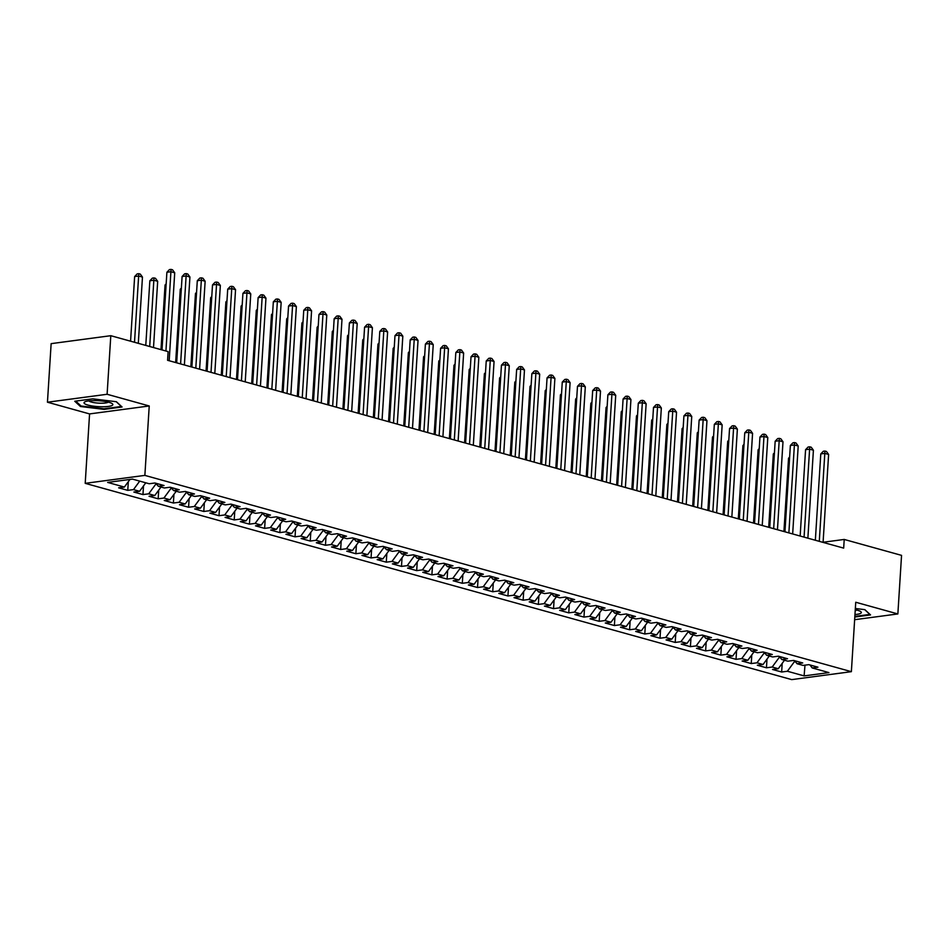 <?xml version="1.0" encoding="UTF-8"?>
<svg xmlns="http://www.w3.org/2000/svg" width="949" height="949" viewBox="0 0 949 949"><rect width="100%" height="100%" fill="white"/><g stroke="black" fill="none" stroke-linecap="round" stroke-linejoin="round"><path stroke-width="1.42" d="M85.208 483.338L791.715 679.614L851.372 671.667L144.865 475.39L85.208 483.338L89.574 413.918L149.23 405.97L107.107 394.274L47.45 402.21L89.574 413.918M47.45 402.21L51.139 343.645L110.796 335.697L107.107 394.274M804.989 665.154L804.111 675.902L828.94 672.592L812.214 667.942L817.943 667.183L808.809 664.644L803.091 665.403L797.006 663.719L802.735 662.96L793.613 660.421L787.884 661.18L781.798 659.496L787.528 658.736L778.405 656.198L772.676 656.957L766.59 655.273L772.32 654.502L763.198 651.975L757.468 652.734L751.383 651.05L757.112 650.279L747.99 647.752L742.26 648.511L736.175 646.815L741.904 646.055L732.782 643.517L727.053 644.288L720.979 642.592L726.697 641.832L717.574 639.294L711.845 640.065L705.771 638.369L711.489 637.609L702.367 635.071L696.637 635.842L690.564 634.146L696.281 633.386L687.159 630.848L681.441 631.607L675.356 629.922L681.074 629.163L671.951 626.625L666.234 627.384L660.148 625.699L665.866 624.94L656.744 622.402L651.026 623.161L644.94 621.476L650.658 620.705L641.536 618.179L635.818 618.938L629.733 617.253L635.462 616.482L626.328 613.956L620.61 614.715L614.525 613.018L620.255 612.259L611.12 609.721L605.403 610.492L599.317 608.795L605.047 608.036L595.925 605.498L590.195 606.269L584.11 604.572L589.839 603.813L580.717 601.275L574.987 602.046L568.902 600.349L574.631 599.59L565.509 597.051L559.78 597.811L553.694 596.126L559.424 595.367L550.301 592.828L544.572 593.588L538.486 591.903L544.216 591.144L535.094 588.605L529.364 589.365L523.29 587.68L529.008 586.909L519.886 584.382L514.156 585.142L508.083 583.457L513.8 582.686L504.678 580.159L498.949 580.918L492.875 579.222L498.593 578.463L489.47 575.936L483.753 576.695L477.667 574.999L483.385 574.24L474.263 571.701L468.545 572.472L462.46 570.776L468.177 570.017L459.055 567.478L453.337 568.249L447.252 566.553L452.97 565.794L443.847 563.255L438.13 564.014L432.044 562.33L437.774 561.571L428.64 559.032L422.922 559.791L416.836 558.107L422.566 557.348L413.432 554.809L407.714 555.568L401.629 553.884L407.358 553.113L398.236 550.586L392.506 551.345L386.421 549.661L392.151 548.89L383.028 546.363L377.299 547.122L371.213 545.426L376.943 544.667L367.821 542.14L362.091 542.899L356.005 541.203L361.735 540.444L352.613 537.905L346.883 538.676L340.798 536.98L346.527 536.221L337.405 533.682L331.676 534.453L325.602 532.757L331.32 531.998L322.197 529.459L316.468 530.218L310.394 528.534L316.112 527.774L306.99 525.236L301.26 525.995L295.186 524.311L300.904 523.551L291.782 521.013L286.064 521.772L279.979 520.088L285.696 519.317L276.574 516.79L270.856 517.549L264.771 515.865L270.489 515.093L261.366 512.567L255.649 513.326L249.563 511.63L255.281 510.87L246.159 508.344L240.441 509.103L234.356 507.407L240.085 506.647L230.951 504.109L225.233 504.88L219.148 503.184L224.877 502.424L215.743 499.886L210.026 500.657L203.94 498.96L209.67 498.201L200.547 495.663L194.818 496.422L188.732 494.737L194.462 493.978L185.34 491.44L179.61 492.199L173.525 490.514L179.254 489.755L170.132 487.217L164.402 487.976L158.317 486.291L164.047 485.52L154.924 482.994L149.195 483.753L132.469 479.103L107.64 482.412L124.366 487.062L118.637 487.822L127.771 490.36L133.489 489.601L139.574 491.285L133.845 492.045L142.967 494.583L148.696 493.824L154.782 495.508L149.052 496.268L158.175 498.806L163.904 498.047L169.99 499.732L164.26 500.503L173.382 503.029L179.112 502.27L185.197 503.955L179.468 504.726L188.59 507.252L194.32 506.493L200.405 508.178L194.675 508.949L203.798 511.475L209.527 510.716L215.601 512.413L209.883 513.172L219.005 515.71L224.735 514.939L230.809 516.636L225.091 517.395L234.213 519.933L239.943 519.162L246.016 520.859L240.299 521.618L249.421 524.156L255.139 523.397L261.224 525.082L255.506 525.841L264.629 528.379L270.346 527.62L276.432 529.305L270.714 530.064L279.836 532.603L285.554 531.843L291.64 533.528L285.922 534.287L295.044 536.826L300.762 536.066L306.847 537.751L301.118 538.522L310.252 541.049L315.97 540.289L322.055 541.974L316.325 542.745L325.46 545.272L331.177 544.512L337.263 546.209L331.533 546.968L340.655 549.507L346.385 548.736L352.47 550.432L346.741 551.191L355.863 553.73L361.593 552.959L367.678 554.655L361.949 555.414L371.071 557.953L376.8 557.193L382.886 558.878L377.156 559.637L386.279 562.176L392.008 561.417L398.094 563.101L392.364 563.86L401.486 566.399L407.216 565.64L413.289 567.324L407.572 568.083L416.694 570.622L422.424 569.863L428.497 571.547L422.779 572.318L431.902 574.845L437.631 574.086L443.705 575.77L437.987 576.541L447.109 579.068L452.827 578.309L458.913 580.005L453.195 580.764L462.317 583.303L468.035 582.532L474.12 584.228L468.403 584.987L477.525 587.526L483.243 586.755L489.328 588.451L483.61 589.21L492.733 591.749L498.45 590.99L504.536 592.674L498.806 593.433L507.94 595.972L513.658 595.213L519.744 596.897L514.014 597.656L523.148 600.195L528.866 599.436L534.951 601.12L529.222 601.88L538.344 604.418L544.074 603.659L550.159 605.343L544.429 606.114L553.552 608.641L559.281 607.882L565.367 609.566L559.637 610.337L568.759 612.864L574.489 612.105L580.574 613.801L574.845 614.561L583.967 617.099L589.697 616.328L595.782 618.024L590.053 618.784L599.175 621.322L604.904 620.551L610.978 622.247L605.26 623.007L614.383 625.545L620.112 624.786L626.186 626.47L620.468 627.23L629.59 629.768L635.32 629.009L641.394 630.694L635.676 631.453L644.798 633.991L650.516 633.232L656.601 634.917L650.884 635.676L660.006 638.214L665.724 637.455L671.809 639.14L666.091 639.911L675.214 642.437L680.931 641.678L687.017 643.363L681.299 644.134L690.421 646.66L696.139 645.901L702.224 647.598L696.495 648.357L705.629 650.895L711.347 650.124L717.432 651.821L711.703 652.58L720.837 655.118L726.554 654.347L732.64 656.044L726.91 656.803L736.033 659.341L741.762 658.582L747.848 660.267L742.118 661.026L751.24 663.565L756.97 662.805L763.055 664.49L757.326 665.249L766.448 667.788L772.178 667.028L778.263 668.713L772.533 669.472L781.656 672.011L782.201 663.339M804.111 675.902L787.385 671.251L781.656 672.011M110.796 335.697L168.127 351.616L167.582 360.3L843.673 548.119L844.219 539.447L823.091 542.259M779.236 656.423L779.176 657.491L780.588 657.882M778.263 668.713L784.479 660.243M772.178 667.028L779.176 657.491M812.214 667.942L809.971 664.964M764.028 652.2L763.969 653.268L765.38 653.659M763.055 664.49L769.271 656.008M756.97 662.805L763.969 653.268M797.006 663.719L794.764 660.741M748.82 647.977L748.761 649.045L750.173 649.436M747.848 660.267L754.064 651.785M741.762 658.582L748.761 649.045M781.798 659.496L779.556 656.518M733.613 643.754L733.553 644.81L734.965 645.201M732.64 656.044L738.856 647.562M726.554 654.347L733.553 644.81M766.59 655.273L764.348 652.295M718.405 639.531L718.346 640.587L719.757 640.978M717.432 651.821L723.648 643.339M711.347 650.124L718.346 640.587M751.383 651.05L749.141 648.072M703.209 635.308L703.138 636.364L704.549 636.755M702.224 647.598L708.44 639.116M696.139 645.901L703.138 636.364M736.175 646.815L733.933 643.837M688.001 631.085L687.93 632.141L689.342 632.532M687.017 643.363L693.233 634.893M680.931 641.678L687.93 632.141M720.979 642.592L718.725 639.614M672.794 626.862L672.722 627.918L674.134 628.309M671.809 639.14L678.025 630.67M665.724 637.455L672.722 627.918M705.771 638.369L703.517 635.391M657.586 622.627L657.515 623.695L658.926 624.086M656.601 634.917L662.817 626.447M650.516 633.232L657.515 623.695M690.564 634.146L688.31 631.168M642.378 618.404L642.307 619.472L643.719 619.863M641.394 630.694L647.621 622.212M635.32 629.009L642.307 619.472M675.356 629.922L673.102 626.945M627.17 614.181L627.099 615.249L628.511 615.64M626.186 626.47L632.414 617.989M620.112 624.786L627.099 615.249M660.148 625.699L657.894 622.722M611.963 609.958L611.891 611.014L613.303 611.405M610.978 622.247L617.206 613.766M604.904 620.551L611.891 611.014M644.94 621.476L642.687 618.499M596.755 605.735L596.684 606.791L598.095 607.182M595.782 618.024L601.998 609.543M589.697 616.328L596.684 606.791M629.733 617.253L627.479 614.276M581.547 601.512L581.488 602.568L582.9 602.959M580.574 613.801L586.79 605.32M574.489 612.105L581.488 602.568M614.525 613.018L612.283 610.041M566.339 597.289L566.28 598.345L567.692 598.736M565.367 609.566L571.583 601.097M559.281 607.882L566.28 598.345M599.317 608.795L597.075 605.818M551.132 593.066L551.072 594.121L552.484 594.513M550.159 605.343L556.375 596.874M544.074 603.659L551.072 594.121M584.11 604.572L581.867 601.595M535.924 588.831L535.865 589.898L537.276 590.29M534.951 601.12L541.167 592.651M528.866 599.436L535.865 589.898M568.902 600.349L566.66 597.372M520.716 584.608L520.657 585.675L522.069 586.067M519.744 596.897L525.96 588.416M513.658 595.213L520.657 585.675M553.694 596.126L551.452 593.149M505.52 580.385L505.449 581.452L506.861 581.844M504.536 592.674L510.752 584.193M498.45 590.99L505.449 581.452M538.486 591.903L536.244 588.926M490.313 576.162L490.242 577.217L491.653 577.609M489.328 588.451L495.544 579.969M483.243 586.755L490.242 577.217M523.29 587.68L521.037 584.703M475.105 571.939L475.034 572.994L476.445 573.386M474.12 584.228L480.336 575.746M468.035 582.532L475.034 572.994M508.083 583.457L505.829 580.48M459.897 567.716L459.826 568.771L461.238 569.163M458.913 580.005L465.129 571.523M452.827 578.309L459.826 568.771M492.875 579.222L490.621 576.245M444.69 563.492L444.618 564.548L446.03 564.94M443.705 575.77L449.933 567.3M437.631 574.086L444.618 564.548M477.667 574.999L475.413 572.022M429.482 559.269L429.411 560.325L430.822 560.717M428.497 571.547L434.725 563.077M422.424 569.863L429.411 560.325M462.46 570.776L460.206 567.799M414.274 555.035L414.203 556.102L415.615 556.494M413.289 567.324L419.517 558.854M407.216 565.64L414.203 556.102M447.252 566.553L444.998 563.576M399.066 550.811L398.995 551.879L400.407 552.271M398.094 563.101L404.31 554.619M392.008 561.417L398.995 551.879M432.044 562.33L429.79 559.352M383.859 546.588L383.799 547.656L385.211 548.048M382.886 558.878L389.102 550.396M376.8 557.193L383.799 547.656M416.836 558.107L414.594 555.129M368.651 542.365L368.592 543.421L370.003 543.813M367.678 554.655L373.894 546.173M361.593 552.959L368.592 543.421M401.629 553.884L399.387 550.906M353.443 538.142L353.384 539.198L354.796 539.59M352.47 550.432L358.686 541.95M346.385 548.736L353.384 539.198M386.421 549.661L384.179 546.683M338.235 533.919L338.176 534.975L339.588 535.366M337.263 546.209L343.479 537.727M331.177 544.512L338.176 534.975M371.213 545.426L368.971 542.448M323.028 529.696L322.968 530.752L324.38 531.143M322.055 541.974L328.271 533.504M315.97 540.289L322.968 530.752M356.005 541.203L353.763 538.225M307.832 525.473L307.761 526.529L309.172 526.92M306.847 537.751L313.063 529.281M300.762 536.066L307.761 526.529M340.798 536.98L338.556 534.002M292.624 521.238L292.553 522.306L293.965 522.697M291.64 533.528L297.856 525.058M285.554 531.843L292.553 522.306M325.602 532.757L323.348 529.779M277.416 517.015L277.345 518.083L278.757 518.474M276.432 529.305L282.648 520.823M270.346 527.62L277.345 518.083M310.394 528.534L308.14 525.556M262.209 512.792L262.138 513.86L263.549 514.251M261.224 525.082L267.44 516.6M255.139 523.397L262.138 513.86M295.186 524.311L292.933 521.333M247.001 508.569L246.93 509.625L248.341 510.028M246.016 520.859L252.244 512.377M239.943 519.162L246.93 509.625M279.979 520.088L277.725 517.11M231.793 504.346L231.722 505.402L233.134 505.793M230.809 516.636L237.036 508.154M224.735 514.939L231.722 505.402M264.771 515.865L262.517 512.887M216.586 500.123L216.514 501.179L217.926 501.57M215.601 512.413L221.829 503.931M209.527 510.716L216.514 501.179M249.563 511.63L247.309 508.652M201.378 495.9L201.307 496.956L202.718 497.347M200.405 508.178L206.621 499.708M194.32 506.493L201.307 496.956M234.356 507.407L232.102 504.429M186.17 491.677L186.111 492.733L187.522 493.124M185.197 503.955L191.413 495.485M179.112 502.27L186.111 492.733M219.148 503.184L216.906 500.206M170.962 487.454L170.903 488.51L172.315 488.901M169.99 499.732L176.206 491.262M163.904 498.047L170.903 488.51M203.94 498.96L201.698 495.983M155.755 483.219L155.695 484.287L157.107 484.678M154.782 495.508L160.998 487.027M148.696 493.824L155.695 484.287M188.732 494.737L186.49 491.76M139.574 491.285L145.79 482.804M133.489 489.601L139.705 481.119M173.525 490.514L171.283 487.537M124.366 487.062L129.954 479.447M158.317 486.291L156.075 483.314M854.646 619.697L897.861 613.944L901.55 555.367L844.219 539.447M149.23 405.97L144.865 475.39M897.861 613.944L855.737 602.247L851.372 671.667M794.443 660.658L794.372 661.714L795.784 662.105M787.385 671.251L794.372 661.714M122.077 406.991L116.383 401.724L92.729 398.841L74.757 401.237L80.451 406.504L104.105 409.387L122.077 406.991M854.812 617.016L870.553 614.928L864.859 609.649L855.346 608.499M127.771 490.36L128.317 481.677M142.967 494.583L143.513 485.912M158.175 498.806L158.72 490.135M173.382 503.029L173.928 494.358M188.59 507.252L189.136 498.581M203.798 511.475L204.343 502.804M219.005 515.71L219.551 507.027M234.213 519.933L234.759 511.25M249.421 524.156L249.967 515.473M264.629 528.379L265.174 519.708M279.836 532.603L280.382 523.931M295.044 536.826L295.59 528.154M310.252 541.049L310.798 532.377M325.46 545.272L326.005 536.6M340.655 549.507L341.201 540.823M355.863 553.73L356.409 545.046M371.071 557.953L371.617 549.269M386.279 562.176L386.824 553.504M401.486 566.399L402.032 557.727M416.694 570.622L417.24 561.95M431.902 574.845L432.447 566.173M447.109 579.068L447.655 570.396M462.317 583.303L462.863 574.62M477.525 587.526L478.071 578.843M492.733 591.749L493.278 583.066M507.94 595.972L508.486 587.301M523.148 600.195L523.694 591.524M538.344 604.418L538.89 595.747M553.552 608.641L554.097 599.97M568.759 612.864L569.305 604.193M583.967 617.099L584.513 608.416M599.175 621.322L599.721 612.639M614.383 625.545L614.928 616.862M629.59 629.768L630.136 621.097M644.798 633.991L645.344 625.32M660.006 638.214L660.551 629.543M675.214 642.437L675.759 633.766M690.421 646.66L690.967 637.989M705.629 650.895L706.175 642.212M720.837 655.118L721.382 646.435M736.033 659.341L736.578 650.658M751.24 663.565L751.786 654.893M766.448 667.788L766.994 659.116M104.153 408.77L104.105 409.387M80.511 405.52L80.451 406.504M165.933 351.011L170.915 271.734L174.723 272.79L169.183 360.739M162.006 349.92L166.894 272.268L170.915 271.734L171.034 269.386L172.552 269.813L174.723 272.79M166.894 272.268L169.42 269.599L171.034 269.386M138.305 343.336L142.469 277.084L138.673 276.029L134.639 276.562L130.571 341.189M134.639 276.562L137.166 273.905L138.779 273.68L134.509 342.281M138.779 273.68L140.298 274.107L142.469 277.084M180.595 363.918L186.123 275.957L189.93 277.013L184.391 364.974M176.668 362.826L182.101 276.491L186.123 275.957L186.241 273.609L187.76 274.036L189.93 277.013M182.101 276.491L184.628 273.834L186.241 273.609M195.802 368.141L201.33 280.18L205.138 281.236L199.598 369.197M191.876 367.049L197.297 280.714L201.33 280.18L201.437 277.843L202.967 278.259L205.138 281.236M197.297 280.714L199.836 278.057L201.437 277.843M153.513 347.559L157.676 281.307L153.88 280.252L149.847 280.785L145.778 345.412M149.847 280.785L152.374 278.128L153.987 277.915L149.705 346.504M153.987 277.915L155.506 278.33L157.676 281.307M166.099 284.878L165.055 285.008L160.986 349.635M165.055 285.008L166.158 283.846M112.243 405.365A14.437 2.954 -176.4 0 0 111.946 403.455A14.437 2.954 -176.4 0 0 98.625 400.739A14.437 2.954 -176.4 0 0 85.078 401.771A14.437 2.954 -176.4 0 0 84.639 401.996A14.437 2.954 -176.4 0 0 94.307 406.267A14.437 2.954 -176.4 0 0 112.243 405.365M88.909 400.893A9.881 2.017 -176.4 0 0 98.055 403.1A9.881 2.017 -176.4 0 0 108.056 402.257A9.881 2.017 -176.4 0 0 108.257 402.103M116.217 401.7L121.365 406.469L103.963 408.794L81.033 405.994L75.754 401.107M854.966 614.549A14.437 2.954 -176.4 0 0 860.719 613.291A14.437 2.954 -176.4 0 0 860.423 611.393A14.437 2.954 -176.4 0 0 855.274 609.709M855.215 610.681A9.881 2.017 -176.4 0 0 856.532 610.195A9.881 2.017 -176.4 0 0 856.745 610.041M864.705 609.626L869.842 614.406L854.847 616.399M211.01 372.364L216.538 284.403L220.346 285.459L214.806 373.42M207.084 371.273L212.505 284.937L216.538 284.403L216.645 282.067L218.175 282.482L220.346 285.459M212.505 284.937L215.032 282.28L216.645 282.067M226.218 376.587L231.746 288.626L235.554 289.682L230.014 377.643M222.28 375.496L227.713 289.172L231.746 288.626L231.853 286.29L233.371 286.705L235.554 289.682M227.713 289.172L230.239 286.503L231.853 286.29M181.306 289.101L180.263 289.243L175.648 362.542M180.263 289.243L181.366 288.069M196.514 293.324L195.47 293.466L190.856 366.765M195.47 293.466L196.573 292.292M241.426 380.81L246.954 292.85L250.761 293.905L245.222 381.866M237.487 379.719L242.92 293.395L246.954 292.85L247.06 290.513L248.579 290.94L250.761 293.905M242.92 293.395L245.447 290.726L247.06 290.513M211.722 297.547L210.678 297.689L206.063 370.988M210.678 297.689L211.781 296.515M256.621 385.033L262.161 297.084L265.957 298.14L260.429 386.089M252.695 383.942L258.128 297.618L262.161 297.084L262.268 294.736L263.786 295.163L265.957 298.14M258.128 297.618L260.655 294.949L262.268 294.736M226.918 301.77L225.886 301.912L221.271 375.211M225.886 301.912L226.989 300.75M271.829 389.256L277.369 301.308L281.165 302.363L275.637 390.312M267.903 388.165L273.336 301.841L277.369 301.308L277.476 298.959L278.994 299.386L281.165 302.363M273.336 301.841L275.862 299.172L277.476 298.959M287.037 393.479L292.577 305.531L296.373 306.586L290.845 394.535M283.11 392.388L288.543 306.064L292.577 305.531L292.683 303.182L294.202 303.609L296.373 306.586M288.543 306.064L291.07 303.395L292.683 303.182M302.245 397.714L307.784 309.754L311.58 310.809L306.053 398.77M298.318 396.623L303.751 310.287L307.784 309.754L307.891 307.405L309.41 307.832L311.58 310.809M303.751 310.287L306.278 307.63L307.891 307.405M317.452 401.937L322.992 313.977L326.788 315.032L321.26 402.993M313.526 400.846L318.959 314.51L322.992 313.977L323.099 311.64L324.617 312.055L326.788 315.032M318.959 314.51L321.486 311.853L323.099 311.64M332.66 406.16L338.2 318.2L341.996 319.255L336.468 407.216M328.734 405.069L334.167 318.734L338.2 318.2L338.307 315.863L339.825 316.278L341.996 319.255M334.167 318.734L336.693 316.076L338.307 315.863M347.868 410.383L353.408 322.423L357.204 323.479L351.676 411.439M343.941 409.292L349.374 322.968L353.408 322.423L353.514 320.086L355.033 320.501L357.204 323.479M349.374 322.968L351.901 320.299L353.514 320.086M363.076 414.606L368.603 326.646L372.411 327.702L366.872 415.662M359.149 413.515L364.582 327.191L368.603 326.646L368.722 324.309L370.24 324.736L372.411 327.702M364.582 327.191L367.109 324.522L368.722 324.309M378.283 418.829L383.811 330.881L387.619 331.936L382.079 419.885M374.357 417.738L379.79 331.415L383.811 330.881L383.93 328.532L385.448 328.959L387.619 331.936M379.79 331.415L382.317 328.745L383.93 328.532M393.491 423.052L399.019 335.104L402.827 336.16L397.287 424.108M389.565 421.961L394.986 335.638L399.019 335.104L399.126 332.755L400.656 333.182L402.827 336.16M394.986 335.638L397.524 332.969L399.126 332.755M408.699 427.275L414.227 339.327L418.034 340.383L412.495 428.331M404.772 426.184L410.193 339.861L414.227 339.327L414.333 336.978L415.864 337.405L418.034 340.383M410.193 339.861L412.72 337.192L414.333 336.978M423.906 431.51L429.434 343.55L433.242 344.606L427.702 432.566M419.968 430.419L425.401 344.084L429.434 343.55L429.541 341.201L431.06 341.628L433.242 344.606M425.401 344.084L427.928 341.426L429.541 341.201M439.114 435.733L444.642 347.773L448.45 348.829L442.91 436.789M435.176 434.642L440.609 348.307L444.642 347.773L444.749 345.436L446.267 345.851L448.45 348.829M440.609 348.307L443.136 345.65L444.749 345.436M454.31 439.956L459.85 351.996L463.646 353.052L458.118 441.012M450.384 438.865L455.817 352.53L459.85 351.996L459.957 349.659L461.475 350.074L463.646 353.052M455.817 352.53L458.343 349.873L459.957 349.659M469.518 444.179L475.058 356.219L478.854 357.275L473.326 445.235M465.591 443.088L471.024 356.765L475.058 356.219L475.164 353.882L476.683 354.297L478.854 357.275M471.024 356.765L473.551 354.096L475.164 353.882M484.725 448.403L490.265 360.442L494.061 361.498L488.533 449.458M480.799 447.311L486.232 360.988L490.265 360.442L490.372 358.105L491.89 358.532L494.061 361.498M486.232 360.988L488.759 358.319L490.372 358.105M499.933 452.626L505.473 364.677L509.269 365.733L503.741 453.681M496.007 451.534L501.44 365.211L505.473 364.677L505.58 362.328L507.098 362.755L509.269 365.733M501.44 365.211L503.966 362.542L505.58 362.328M515.141 456.849L520.681 368.9L524.477 369.956L518.949 457.904M511.214 455.757L516.647 369.434L520.681 368.9L520.787 366.551L522.306 366.978L524.477 369.956M516.647 369.434L519.174 366.765L520.787 366.551M530.349 461.072L535.888 373.123L539.684 374.179L534.157 462.127M526.422 459.98L531.855 373.657L535.888 373.123L535.995 370.774L537.514 371.201L539.684 374.179M531.855 373.657L534.382 370.988L535.995 370.774M545.556 465.307L551.096 377.346L554.892 378.402L549.364 466.362M541.63 464.215L547.063 377.88L551.096 377.346L551.203 374.997L552.721 375.424L554.892 378.402M547.063 377.88L549.59 375.223L551.203 374.997M560.764 469.53L566.292 381.569L570.1 382.625L564.56 470.585M556.838 468.438L562.271 382.103L566.292 381.569L566.411 379.232L567.929 379.647L570.1 382.625M562.271 382.103L564.797 379.446L566.411 379.232M575.972 473.753L581.5 385.792L585.308 386.848L579.768 474.808M572.045 472.661L577.478 386.326L581.5 385.792L581.618 383.455L583.137 383.871L585.308 386.848M577.478 386.326L580.005 383.669L581.618 383.455M242.125 305.993L241.093 306.136L236.479 379.434M241.093 306.136L242.197 304.973M257.333 310.216L256.289 310.359L251.687 383.657M256.289 310.359L257.404 309.196M272.541 314.451L271.497 314.582L266.894 387.892M271.497 314.582L272.612 313.419M287.749 318.674L286.705 318.805L282.102 392.115M286.705 318.805L287.82 317.642M302.956 322.897L301.912 323.04L297.298 396.338M301.912 323.04L303.028 321.865M318.164 327.12L317.12 327.263L312.506 400.561M317.12 327.263L318.223 326.088M333.372 331.343L332.328 331.486L327.713 404.784M332.328 331.486L333.431 330.311M348.58 335.566L347.536 335.709L342.921 409.007M347.536 335.709L348.639 334.546M363.787 339.789L362.743 339.932L358.129 413.23M362.743 339.932L363.847 338.769M378.995 344.012L377.951 344.155L373.337 417.453M377.951 344.155L379.054 342.992M394.203 348.247L393.159 348.378L388.544 421.688M393.159 348.378L394.262 347.215M409.41 352.47L408.367 352.601L403.752 425.911M408.367 352.601L409.47 351.438M424.606 356.694L423.574 356.836L418.96 430.134M423.574 356.836L424.678 355.661M439.814 360.917L438.782 361.059L434.168 434.357M438.782 361.059L439.885 359.885M455.022 365.14L453.978 365.282L449.375 438.58M453.978 365.282L455.093 364.108M470.229 369.363L469.186 369.505L464.583 442.803M469.186 369.505L470.301 368.342M485.437 373.586L484.393 373.728L479.791 447.026M484.393 373.728L485.508 372.566M500.645 377.809L499.601 377.951L494.987 451.249M499.601 377.951L500.716 376.789M515.853 382.044L514.809 382.174L510.194 455.484M514.809 382.174L515.912 381.012M531.06 386.267L530.017 386.397L525.402 459.707M530.017 386.397L531.12 385.235M546.268 390.49L545.224 390.632L540.61 463.931M545.224 390.632L546.327 389.458M591.18 477.976L596.707 390.015L600.515 391.071L594.976 479.031M587.253 476.884L592.674 390.561L596.707 390.015L596.814 387.678L598.345 388.094L600.515 391.071M592.674 390.561L595.213 387.892L596.814 387.678M561.476 394.713L560.432 394.855L555.817 468.154M560.432 394.855L561.535 393.681M606.387 482.199L611.915 394.238L615.723 395.294L610.183 483.255M602.461 481.107L607.882 394.784L611.915 394.238L612.022 391.901L613.552 392.328L615.723 395.294M607.882 394.784L610.409 392.115L612.022 391.901M576.684 398.936L575.64 399.078L571.025 472.377M575.64 399.078L576.743 397.904M621.595 486.422L627.123 398.473L630.931 399.529L625.391 487.478M617.657 485.33L623.09 399.007L627.123 398.473L627.23 396.124L628.748 396.552L630.931 399.529M623.09 399.007L625.616 396.338L627.23 396.124M591.891 403.159L590.847 403.301L586.233 476.6M590.847 403.301L591.951 402.127M636.803 490.645L642.331 402.696L646.139 403.752L640.599 491.701M632.864 489.554L638.297 403.23L642.331 402.696L642.437 400.348L643.956 400.775L646.139 403.752M638.297 403.23L640.824 400.561L642.437 400.348M607.099 407.382L606.055 407.524L601.441 480.823M606.055 407.524L607.158 406.362M651.999 494.868L657.538 406.919L661.334 407.975L655.806 495.924M648.072 493.777L653.505 407.453L657.538 406.919L657.645 404.571L659.164 404.998L661.334 407.975M653.505 407.453L656.032 404.784L657.645 404.571M622.295 411.605L621.263 411.747L616.648 485.046M621.263 411.747L622.366 410.585M667.206 499.103L672.746 411.142L676.542 412.198L671.014 500.159M663.28 498.011L668.713 411.676L672.746 411.142L672.853 408.794L674.371 409.221L676.542 412.198M668.713 411.676L671.24 409.019L672.853 408.794M637.503 415.84L636.471 415.97L631.856 489.281M636.471 415.97L637.574 414.808M682.414 503.326L687.954 415.365L691.75 416.421L686.222 504.382M678.488 502.235L683.921 415.899L687.954 415.365L688.061 413.029L689.579 413.444L691.75 416.421M683.921 415.899L686.447 413.242L688.061 413.029M652.71 420.063L651.666 420.193L647.064 493.504M651.666 420.193L652.782 419.031M697.622 507.549L703.162 419.588L706.958 420.644L701.43 508.605M693.695 506.458L699.128 420.122L703.162 419.588L703.268 417.252L704.787 417.667L706.958 420.644M699.128 420.122L701.655 417.465L703.268 417.252M667.918 424.286L666.874 424.428L662.272 497.727M666.874 424.428L667.989 423.254M712.829 511.772L718.369 423.812L722.165 424.867L716.637 512.828M708.903 510.681L714.336 424.357L718.369 423.812L718.476 421.475L719.994 421.89L722.165 424.867M714.336 424.357L716.863 421.688L718.476 421.475M683.126 428.509L682.082 428.651L677.479 501.95M682.082 428.651L683.197 427.477M728.037 515.995L733.577 428.035L737.373 429.09L731.845 517.051M724.111 514.904L729.544 428.58L733.577 428.035L733.684 425.698L735.202 426.125L737.373 429.09M729.544 428.58L732.07 425.911L733.684 425.698M698.334 432.732L697.29 432.874L692.675 506.173M697.29 432.874L698.405 431.7M743.245 520.218L748.785 432.269L752.581 433.325L747.053 521.274M739.318 519.127L744.751 432.803L748.785 432.269L748.891 429.921L750.41 430.348L752.581 433.325M744.751 432.803L747.278 430.134L748.891 429.921M713.541 436.955L712.497 437.098L707.883 510.396M712.497 437.098L713.601 435.923M758.453 524.441L763.981 436.493L767.788 437.548L762.249 525.497M754.526 523.35L759.959 437.026L763.981 436.493L764.099 434.144L765.618 434.571L767.788 437.548M759.959 437.026L762.486 434.357L764.099 434.144M728.749 441.178L727.705 441.321L723.091 514.619M727.705 441.321L728.808 440.158M773.66 528.664L779.188 440.716L782.996 441.771L777.456 529.72M769.734 527.573L775.167 441.249L779.188 440.716L779.307 438.367L780.825 438.794L782.996 441.771M775.167 441.249L777.694 438.58L779.307 438.367M743.957 445.401L742.913 445.544L738.298 518.842M742.913 445.544L744.016 444.381M788.868 532.899L794.396 444.939L798.204 445.994L792.664 533.955M784.942 531.808L790.363 445.472L794.396 444.939L794.503 442.59L796.033 443.017L798.204 445.994M790.363 445.472L792.901 442.815L794.503 442.59M759.164 449.636L758.121 449.767L753.506 523.077M758.121 449.767L759.224 448.604M804.076 537.122L809.604 449.162L813.412 450.217L807.872 538.178M800.149 536.031L805.571 449.696L809.604 449.162L809.711 446.825L811.241 447.24L813.412 450.217M805.571 449.696L808.097 447.038L809.711 446.825M774.372 453.859L773.328 453.99L768.714 527.3M773.328 453.99L774.431 452.827M819.284 541.345L824.811 453.385L828.619 454.441L823.08 542.401M815.345 540.254L820.778 453.919L824.811 453.385L824.918 451.048L826.437 451.463L828.619 454.441M820.778 453.919L823.305 451.261L824.918 451.048M789.58 458.082L788.536 458.213L783.921 531.523M788.536 458.213L789.639 457.05"/></g></svg>
